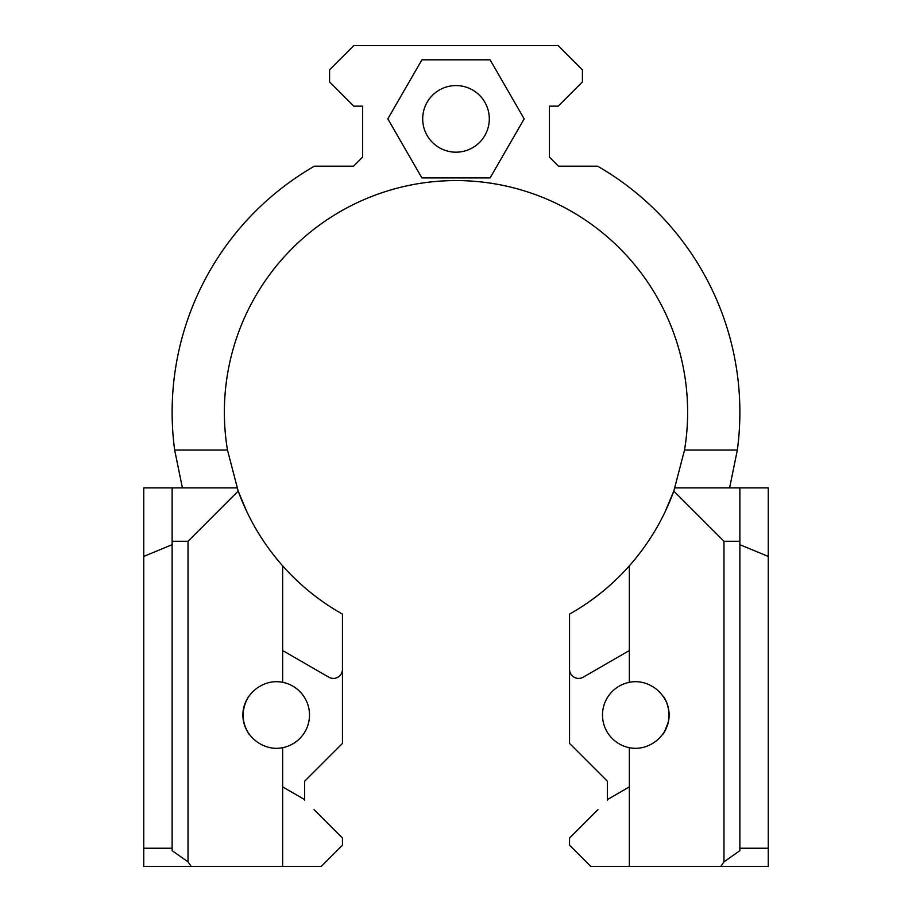 <?xml version="1.0" encoding="UTF-8"?>
<svg xmlns="http://www.w3.org/2000/svg" width="912" height="912" viewBox="0 0 912 912"><rect width="100%" height="100%" fill="white"/><g stroke="black" fill="none" stroke-linecap="round" stroke-linejoin="round"><path stroke-width="1.37" d="M191.224 866.4L188.032 861.886L172.129 850.645L172.129 848.228L143.743 848.228L143.743 866.4L282.652 866.4L282.652 747.68C262.838 751.83 242.672 735.243 242.911 715.008C242.672 694.762 262.838 678.175 282.652 682.324L282.652 565.85C263.135 543.723 248.326 518.803 238.203 491.089L188.032 541.272L188.032 861.886M282.652 866.4L321.252 866.4L342.456 845.207L342.456 838.014L314.07 809.628M188.032 541.272L172.129 541.272L172.129 487.909L143.743 487.909L143.743 848.228M768.257 866.4L768.257 848.228L739.871 848.228L739.871 850.645L723.968 861.886L720.776 866.4L768.257 866.4M768.257 848.228L768.257 556.434L739.871 544.681L739.871 848.228M768.257 556.434L768.257 487.909L739.871 487.909L739.871 544.681M597.93 809.628L569.544 838.014L569.544 845.207L590.748 866.4L720.776 866.4M143.743 556.434L172.129 544.681L172.129 848.228M172.129 541.272L172.129 544.681M238.203 491.089L237.086 487.909L172.129 487.909M739.871 541.272L723.968 541.272L673.797 491.089L674.914 487.909L739.871 487.909M249.147 734.411C241.441 722.35 241.178 709.798 248.36 696.734M673.797 491.089C663.674 518.803 648.865 543.723 629.348 565.85L629.348 682.324C649.162 678.175 669.328 694.762 669.089 715.008C669.328 735.243 649.162 751.83 629.348 747.68L629.348 866.4M663.822 697.03C667.048 701.852 668.804 707.849 669.089 715.008L668.291 722.258L664.324 732.188M662.853 734.411C666.079 730.079 668.143 724.322 669.02 717.14M669.066 716.148C668.918 708.43 667.117 701.989 663.685 696.814M238.157 490.952L246.935 511.951M665.065 511.951L673.843 490.952M723.968 861.886L723.968 541.272M629.348 565.85A231.637 231.637 0 0 1 569.544 614.107L569.544 743.394L607.392 781.242L579.006 752.856M332.994 752.856L304.608 781.242L342.456 743.394L342.456 614.107A231.637 231.637 0 0 1 282.652 565.85M227.476 450.061L174.659 450.061A283.871 283.871 0 0 1 314.378 166.189L353.503 166.189L362.588 157.103L362.588 106.157L353.81 106.157L329.585 81.932L329.585 69.825L353.81 45.6L558.19 45.6L582.415 69.825L582.415 81.932L558.19 106.157L549.412 106.157L549.412 157.103L558.497 166.189L597.622 166.189A283.871 283.871 0 0 1 737.341 450.061L684.524 450.061A231.637 231.637 0 0 0 456 180.576A231.637 231.637 0 0 0 227.476 450.061L238.123 490.85M684.524 450.061L673.877 490.85M282.652 650.541L328.822 677.194A9.086 9.086 0 0 0 342.456 669.328M174.659 450.061L182.411 487.909M490.086 59.827L524.183 118.879L490.086 177.92L421.914 177.92L387.817 118.879L421.914 59.827L490.086 59.827M304.608 781.242L304.608 799.573L282.652 786.896M304.608 800.166L304.608 799.573M629.348 650.541L583.178 677.194A9.086 9.086 0 0 1 569.544 669.328M629.348 682.324A33.311 33.311 0 0 0 629.348 747.68M629.348 786.896L607.392 799.573L607.392 781.242M282.652 747.68A33.311 33.311 0 0 0 282.652 682.324M422.689 118.879A33.311 33.311 0 0 0 456 152.179A33.311 33.311 0 0 0 489.311 118.879A33.311 33.311 0 0 0 456 85.568A33.311 33.311 0 0 0 422.689 118.879M607.392 799.573L607.392 800.166M729.589 487.909L737.341 450.061"/></g></svg>
